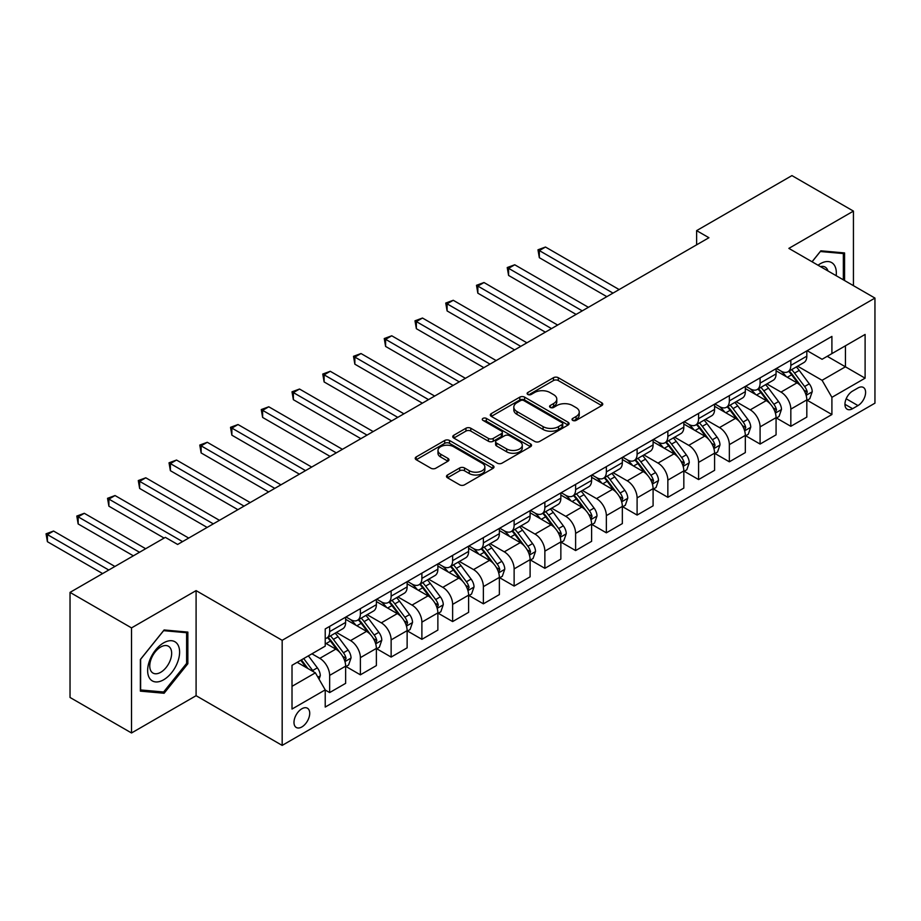 <?xml version="1.0" encoding="UTF-8"?>
<svg xmlns="http://www.w3.org/2000/svg" width="921" height="921" viewBox="0 0 921 921"><rect width="100%" height="100%" fill="white"/><g stroke="black" fill="none" stroke-linecap="round" stroke-linejoin="round"><path stroke-width="1.38" d="M572.724 420.39A2.395 1.382 0 0 0 576.109 420.39L601.758 405.574A3.419 1.969 0 0 0 602.76 404.181A3.419 1.969 0 0 0 601.758 402.788L558.299 377.702A3.419 1.969 0 0 0 553.475 377.702L527.825 392.507A2.395 1.382 0 0 0 527.123 393.486A2.395 1.382 0 0 0 527.825 394.464A2.395 1.382 0 0 0 531.198 394.464L534.525 392.542A10.925 6.309 0 0 1 549.975 392.542L553.59 394.637A10.925 6.309 0 0 1 556.791 399.092A10.925 6.309 0 0 1 553.59 403.559L550.274 405.47A2.395 1.382 0 0 0 549.572 406.449A2.395 1.382 0 0 0 550.274 407.427A2.395 1.382 0 0 0 553.659 407.427L556.975 405.505A10.925 6.309 0 0 1 572.425 405.505L576.051 407.6A10.925 6.309 0 0 1 579.251 412.055A10.925 6.309 0 0 1 576.051 416.522L572.724 418.433A2.395 1.382 0 0 0 572.033 419.412A2.395 1.382 0 0 0 572.724 420.39L572.724 418.433M301.858 726.945A11.133 6.424 120 0 0 309.122 717.137A11.133 6.424 120 0 0 307.418 708.214A11.133 6.424 120 0 0 301.858 708.767A11.133 6.424 120 0 0 294.582 718.576A11.133 6.424 120 0 0 296.286 727.486A11.133 6.424 120 0 0 301.858 726.945M447.491 474.994A3.419 1.969 0 0 0 446.489 476.387A3.419 1.969 0 0 0 447.491 477.78L459.683 484.826A3.419 1.969 0 0 0 464.506 484.826L493 468.375A3.419 1.969 0 0 0 494.001 466.982A3.419 1.969 0 0 0 493 465.589L449.54 440.491A3.419 1.969 0 0 0 444.705 440.491L416.223 456.943A3.419 1.969 0 0 0 415.221 458.336A3.419 1.969 0 0 0 416.223 459.729L430.947 468.236A3.419 1.969 0 0 0 435.783 468.236L447.974 461.191A3.419 1.969 0 0 0 448.964 459.798A3.419 1.969 0 0 0 447.974 458.405L440.664 454.191A9.129 5.273 0 0 1 437.993 450.461A9.129 5.273 0 0 1 443.634 445.591A9.129 5.273 0 0 1 453.581 446.731L482.19 463.251A9.129 5.273 0 0 1 484.872 466.982A9.129 5.273 0 0 1 479.231 471.851A9.129 5.273 0 0 1 469.273 470.712L464.506 467.96A3.419 1.969 0 0 0 459.683 467.96L447.491 474.994L447.491 477.78M196.092 590.614L131.519 627.892L70.031 592.387L70.031 697.473L131.519 732.978L196.092 695.7L282.171 745.4L282.171 640.314L196.092 590.614L196.092 695.7M853.433 285.66L853.433 211.105L788.86 248.382L874.95 298.082L282.171 640.314M853.433 211.105L791.933 175.6L696.621 230.63L696.621 244.825M70.031 592.387L165.343 537.357L177.638 544.461L708.928 237.722L696.621 230.63M534.767 441.47A3.419 1.969 0 0 0 539.591 441.47L568.084 425.018A3.419 1.969 0 0 0 569.086 423.625A3.419 1.969 0 0 0 568.084 422.232L524.625 397.147A3.419 1.969 0 0 0 519.801 397.147L491.307 413.598A3.419 1.969 0 0 0 490.306 414.991A3.419 1.969 0 0 0 491.307 416.384L534.767 441.47M483.928 420.909A2.395 1.382 0 0 1 486.357 421.242L486.357 418.399L530.542 443.91A3.419 1.969 0 0 1 531.544 445.304A3.419 1.969 0 0 1 530.542 446.697L502.049 463.148A3.419 1.969 0 0 1 497.225 463.148L453.765 438.051L453.765 435.265A3.419 1.969 0 0 0 452.764 436.658A3.419 1.969 0 0 0 453.765 438.051M453.765 435.265L465.957 428.23A3.419 1.969 0 0 1 470.781 428.23L488.406 438.408A3.419 1.969 0 0 0 493.242 438.408L501.323 433.733A3.419 1.969 0 0 0 502.325 432.34A3.419 1.969 0 0 0 501.323 430.947L482.972 420.356A2.395 1.382 0 0 1 482.282 419.377A2.395 1.382 0 0 1 483.755 418.099A2.395 1.382 0 0 1 486.357 418.399M857.981 387.971L852.57 391.091A10.787 6.228 120 0 0 845.524 400.6A10.787 6.228 120 0 0 847.17 409.235A10.787 6.228 120 0 0 852.57 408.705L857.981 405.585A10.787 6.228 120 0 0 865.026 396.076A10.787 6.228 120 0 0 863.368 387.442A10.787 6.228 120 0 0 857.981 387.971M282.171 745.4L874.95 403.168L874.95 298.082M807.187 350.694L822.073 359.282L831.905 353.606L831.905 336.418L325.217 628.951L325.217 646.139L292.015 665.307L292.015 709.043L325.217 689.875L325.217 707.063L831.905 414.531L831.905 397.342L822.073 380.304L797.609 366.178M831.905 353.606L865.107 334.438L865.107 378.174L831.905 397.342M131.519 627.892L131.519 732.978M827.231 356.3L845.432 366.811L845.432 345.789L865.107 334.438M822.073 380.304L845.432 366.811L865.107 378.174M292.015 686.329L315.385 672.837L297.184 662.326M325.217 690.013L329.649 692.569L329.649 675.392A13.919 8.036 -120 0 0 319.806 658.354L311.943 653.806M329.649 692.569L345.64 683.347L345.64 666.159A13.919 8.036 -120 0 0 335.797 649.121L325.217 643.019M346.008 666.516L360.387 674.828L360.387 657.64A13.919 8.036 -120 0 0 350.556 640.602L336.43 632.439M360.387 674.828L376.378 665.595L376.378 648.407A13.919 8.036 -120 0 0 366.546 631.369L345.64 619.303M376.747 648.764L391.137 657.076L391.137 639.888A13.919 8.036 -120 0 0 381.294 622.849L367.168 614.698M391.137 657.076L407.128 647.843L407.128 630.655A13.919 8.036 -120 0 0 397.285 613.616L376.378 601.551M407.496 631.012L421.887 639.324L421.887 622.135A13.919 8.036 -120 0 0 412.044 605.097L397.918 596.946M421.887 639.324L437.866 630.091L437.866 612.914A13.919 8.036 -120 0 0 428.035 595.864L407.128 583.799M438.235 613.259L452.625 621.571L452.625 604.383A13.919 8.036 -120 0 0 442.794 587.345L428.668 579.194M452.625 621.571L468.616 612.338L468.616 595.162A13.919 8.036 -120 0 0 458.773 578.112L437.866 566.047M468.985 595.519L483.375 603.819L483.375 586.642A13.919 8.036 -120 0 0 473.532 569.592L459.406 561.442M483.375 603.819L499.366 594.586L499.366 577.409A13.919 8.036 -120 0 0 489.523 560.371L468.616 548.294M499.735 577.766L514.125 586.067L514.125 568.89A13.919 8.036 -120 0 0 504.282 551.84L490.156 543.689M514.125 586.067L530.105 576.834L530.105 559.657A13.919 8.036 -120 0 0 520.273 542.619L499.366 530.542M530.473 560.014L544.864 568.315L544.864 551.138A13.919 8.036 -120 0 0 535.032 534.099L520.906 525.937M544.864 568.315L560.854 559.093L560.854 541.905A13.919 8.036 -120 0 0 551.011 524.866L530.105 512.79M561.223 542.262L575.613 550.562L575.613 533.386A13.919 8.036 -120 0 0 565.77 516.347L551.644 508.185M575.613 550.562L591.604 541.341L591.604 524.153A13.919 8.036 -120 0 0 581.761 507.114L560.854 495.038M591.973 524.51L606.352 532.822L606.352 515.633A13.919 8.036 -120 0 0 596.52 498.595L582.394 490.433M606.352 532.822L622.343 523.589L622.343 506.4A13.919 8.036 -120 0 0 612.511 489.362L591.604 477.297M622.711 506.757L637.102 515.069L637.102 497.881A13.919 8.036 -120 0 0 627.259 480.843L613.133 472.692M637.102 515.069L653.093 505.836L653.093 488.648A13.919 8.036 -120 0 0 643.249 471.61L622.343 459.544M653.461 489.005L667.852 497.317L667.852 480.129A13.919 8.036 -120 0 0 658.008 463.09L643.883 454.939M667.852 497.317L683.831 488.084L683.831 470.907A13.919 8.036 -120 0 0 673.999 453.857L653.093 441.792M684.199 471.253L698.59 479.565L698.59 462.377A13.919 8.036 -120 0 0 688.758 445.338L674.633 437.187M698.59 479.565L714.581 470.332L714.581 453.155A13.919 8.036 -120 0 0 704.738 436.105L683.831 424.04M714.949 453.512L729.34 461.812L729.34 444.636A13.919 8.036 -120 0 0 719.497 427.586L705.371 419.435M729.34 461.812L745.331 452.579L745.331 435.403A13.919 8.036 -120 0 0 735.488 418.364L714.581 406.288M745.699 435.76L760.09 444.06L760.09 426.884A13.919 8.036 -120 0 0 750.247 409.845L736.121 401.683M760.09 444.06L776.069 434.839L776.069 417.65A13.919 8.036 -120 0 0 766.237 400.612L745.331 388.535M776.438 418.007L790.828 426.308L790.828 409.131A13.919 8.036 -120 0 0 780.996 392.093L766.871 383.93M790.828 426.308L806.819 417.086L806.819 399.898A13.919 8.036 -120 0 0 796.976 382.86L776.069 370.783M776.438 368.446L780.996 371.071A13.919 8.036 -120 0 0 787.95 371.762A13.919 8.036 -120 0 0 790.828 365.395L790.828 360.134M745.699 386.198L750.247 388.823A13.919 8.036 -120 0 0 757.2 389.514A13.919 8.036 -120 0 0 760.09 383.148L760.09 377.886M714.949 403.951L719.497 406.575A13.919 8.036 -120 0 0 726.462 407.266A13.919 8.036 -120 0 0 729.34 400.888L729.34 395.639M684.199 421.691L688.758 424.328A13.919 8.036 -120 0 0 695.712 425.018A13.919 8.036 -120 0 0 698.59 418.641L698.59 413.391M653.461 439.444L658.008 442.08A13.919 8.036 -120 0 0 664.962 442.759A13.919 8.036 -120 0 0 667.852 436.393L667.852 431.143M622.711 457.196L627.259 459.821A13.919 8.036 -120 0 0 634.224 460.512A13.919 8.036 -120 0 0 637.102 454.145L637.102 448.895M591.973 474.948L596.52 477.573A13.919 8.036 -120 0 0 603.474 478.264A13.919 8.036 -120 0 0 606.352 471.897L606.352 466.636M561.223 492.7L565.77 495.325A13.919 8.036 -120 0 0 572.735 496.016A13.919 8.036 -120 0 0 575.613 489.65L575.613 484.388M530.473 510.453L535.032 513.078A13.919 8.036 -120 0 0 541.985 513.768A13.919 8.036 -120 0 0 544.864 507.402L544.864 502.141M499.735 528.205L504.282 530.83A13.919 8.036 -120 0 0 511.236 531.521A13.919 8.036 -120 0 0 514.125 525.143L514.125 519.893M468.985 545.957L473.532 548.582A13.919 8.036 -120 0 0 480.497 549.273A13.919 8.036 -120 0 0 483.375 542.895L483.375 537.645M438.235 563.698L442.794 566.334A13.919 8.036 -120 0 0 449.747 567.014A13.919 8.036 -120 0 0 452.625 560.647L452.625 555.398M407.496 581.45L412.044 584.075A13.919 8.036 -120 0 0 418.997 584.766A13.919 8.036 -120 0 0 421.887 578.4L421.887 573.15M376.747 599.203L381.294 601.827A13.919 8.036 -120 0 0 388.259 602.518A13.919 8.036 -120 0 0 391.137 596.152L391.137 590.902M346.008 616.955L350.556 619.58A13.919 8.036 -120 0 0 357.509 620.27A13.919 8.036 -120 0 0 360.387 613.904L360.387 608.643M807.187 400.255L831.905 414.531M787.95 371.762L803.941 362.529A13.919 8.036 -120 0 0 806.819 356.162L806.819 350.901M757.2 389.514L773.191 380.281A13.919 8.036 -120 0 0 776.069 373.914L776.069 368.653M726.462 407.266L742.441 398.033A13.919 8.036 -120 0 0 745.331 391.667L745.331 386.406M695.712 425.018L711.703 415.785A13.919 8.036 -120 0 0 714.581 409.408L714.581 404.158M664.962 442.759L680.953 433.538A13.919 8.036 -120 0 0 683.831 427.16L683.831 421.91M634.224 460.512L650.203 451.278A13.919 8.036 -120 0 0 653.093 444.912L653.093 439.662M603.474 478.264L619.465 469.031A13.919 8.036 -120 0 0 622.343 462.664L622.343 457.415M572.735 496.016L588.715 486.783A13.919 8.036 -120 0 0 591.604 480.417L591.604 475.167M541.985 513.768L557.976 504.535A13.919 8.036 -120 0 0 560.854 498.169L560.854 492.908M511.236 531.521L527.226 522.288A13.919 8.036 -120 0 0 530.105 515.921L530.105 510.66M480.497 549.273L496.477 540.04A13.919 8.036 -120 0 0 499.366 533.673L499.366 528.412M449.747 567.014L465.738 557.792A13.919 8.036 -120 0 0 468.616 551.414L468.616 546.165M418.997 584.766L434.988 575.544A13.919 8.036 -120 0 0 437.866 569.166L437.866 563.917M388.259 602.518L404.238 593.285A13.919 8.036 -120 0 0 407.128 586.919L407.128 581.669M357.509 620.27L373.5 611.037A13.919 8.036 -120 0 0 376.378 604.671L376.378 599.421M325.217 638.587A13.919 8.036 -120 0 0 326.771 638.023L342.75 628.79A13.919 8.036 -120 0 0 345.64 622.423L345.64 617.162M326.771 638.023A13.919 8.036 -120 0 0 329.649 631.656L329.649 626.395M315.385 672.837L325.217 689.875M844.569 280.537L844.569 252.93L820.841 250.811L812.034 261.76M140.372 691.141L164.111 693.26L187.849 663.742L187.849 632.094L164.111 629.964L140.372 659.494L140.372 691.141M186.618 663.028L187.849 663.742M161.601 691.821L164.111 693.26M573.679 420.724L576.051 419.366A10.925 6.309 0 0 0 579.251 414.899L579.251 412.055M556.791 399.092L556.791 401.936A10.925 6.309 0 0 1 553.59 406.403L551.23 407.761M601.712 405.608L558.299 380.546A3.419 1.969 0 0 0 553.475 380.546L528.781 394.798M568.038 425.053L524.625 399.99A3.419 1.969 0 0 0 519.801 399.99L491.354 416.407M562.04 424.604A2.395 1.382 0 0 0 562.743 423.625A2.395 1.382 0 0 0 562.04 422.658L523.899 400.635A2.395 1.382 0 0 0 520.515 400.635L517.015 402.65A10.925 6.309 0 0 0 513.814 407.117A10.925 6.309 0 0 0 517.015 411.572L543.091 426.63A10.925 6.309 0 0 0 558.54 426.63L562.04 424.604L562.04 427.448A2.395 1.382 0 0 0 562.743 426.469L562.743 423.625M513.814 407.117L513.814 409.949A10.925 6.309 0 0 0 517.015 414.415L517.015 411.572M562.04 427.448L558.54 429.462A10.925 6.309 0 0 1 543.091 429.462L517.015 414.415M453.811 438.085L465.957 431.074L465.957 428.23M502.325 432.34L502.325 435.184A3.419 1.969 0 0 1 501.323 436.577L493.242 441.24A3.419 1.969 0 0 1 488.406 441.24L470.781 431.074A3.419 1.969 0 0 0 465.957 431.074M486.357 421.242L530.496 446.72M506.7 448.964A9.129 5.273 0 0 0 516.646 450.104A9.129 5.273 0 0 0 522.288 445.234A9.129 5.273 0 0 0 519.617 441.504L509.532 435.691A3.419 1.969 0 0 0 504.708 435.691L496.615 440.353A3.419 1.969 0 0 0 495.613 441.746A3.419 1.969 0 0 0 496.615 443.139L506.7 448.964L506.7 451.808A9.129 5.273 0 0 0 516.646 452.948A9.129 5.273 0 0 0 522.288 448.078L522.288 445.234M495.613 441.746L495.613 444.59A3.419 1.969 0 0 0 496.615 445.983L496.615 443.139M506.7 451.808L496.615 445.983M484.872 466.982L484.872 469.814A9.129 5.273 0 0 1 479.231 474.695A9.129 5.273 0 0 1 469.273 473.544L464.506 470.792A3.419 1.969 0 0 0 459.683 470.792L447.537 477.803M437.993 450.461L437.993 453.305A9.129 5.273 0 0 0 440.664 457.035L440.664 454.191M447.928 461.225L440.664 457.035M492.954 468.398L449.54 443.335A3.419 1.969 0 0 0 444.705 443.335L416.269 459.752M806.819 400.462L809.766 398.758L812.23 391.667A9.222 5.319 -120 0 0 809.283 383.815L799.232 370.392A26.605 15.369 -120 0 0 796.331 366.915M786.338 376.712A26.605 15.369 -120 0 0 780.893 371.013M805.979 394.821L807.257 392.058A9.222 5.319 -120 0 0 804.609 386.509L794.558 373.097A26.605 15.369 -120 0 0 791.657 369.62M789.182 371.048A22.092 12.756 60 0 1 792.808 375.169L801.316 386.521M619.142 289.562L545.485 247.035L539.326 250.581L539.326 257.684L606.847 296.666M788.71 371.324A26.605 15.369 60 0 1 791.611 374.801L798.288 383.723M539.326 257.684L537.979 249.798L612.995 293.108M537.979 249.798L545.485 247.035M776.069 418.215L779.028 416.511L781.48 409.408A9.222 5.319 -120 0 0 778.544 401.568L768.494 388.144A26.605 15.369 -120 0 0 765.593 384.667M755.588 394.464A26.605 15.369 -120 0 0 750.143 388.766M775.229 412.573L776.507 409.81A9.222 5.319 -120 0 0 773.87 404.261L763.82 390.849A26.605 15.369 -120 0 0 760.919 387.373M758.443 388.8A22.092 12.756 60 0 1 762.058 392.922L770.566 404.273M588.404 307.315L514.735 264.776L508.588 268.333L508.588 275.437L576.097 314.406M757.96 389.076A26.605 15.369 60 0 1 760.861 392.553L767.55 401.464M508.588 275.437L507.229 267.551L582.256 310.861M507.229 267.551L514.735 264.776M745.331 435.967L748.278 434.263L750.742 427.16A9.222 5.319 -120 0 0 747.794 419.32L737.744 405.896A26.605 15.369 -120 0 0 734.843 402.419M724.85 412.217A26.605 15.369 -120 0 0 719.405 406.518M744.49 430.326L745.757 427.551A9.222 5.319 -120 0 0 743.12 422.014L733.07 408.602A26.605 15.369 -120 0 0 730.169 405.125M727.694 406.552A22.092 12.756 60 0 1 731.32 410.674L739.828 422.025M557.654 325.067L483.986 282.528L477.838 286.086L477.838 293.177L545.359 332.159M727.222 406.829A26.605 15.369 60 0 1 730.123 410.305L736.8 419.216M477.838 293.177L476.491 285.303L551.506 328.613M476.491 285.303L483.986 282.528M714.581 453.719L717.528 452.015L719.992 444.912A9.222 5.319 -120 0 0 717.045 437.061L706.994 423.648A26.605 15.369 -120 0 0 704.093 420.172M694.1 429.969A26.605 15.369 -120 0 0 688.655 424.27M713.74 448.078L715.018 445.304A9.222 5.319 -120 0 0 712.382 439.766L702.332 426.342A26.605 15.369 -120 0 0 699.419 422.866M696.944 424.305A22.092 12.756 60 0 1 700.57 428.426L709.078 439.778M526.904 342.808L453.247 300.281L447.099 303.826L447.099 310.93L514.609 349.911M696.472 424.569A26.605 15.369 60 0 1 699.373 428.046L706.062 436.968M447.099 310.93L445.741 303.055L520.756 346.365M445.741 303.055L453.247 300.281M683.831 471.471L686.79 469.768L689.242 462.664A9.222 5.319 -120 0 0 686.306 454.813L676.256 441.401A26.605 15.369 -120 0 0 673.355 437.924M663.35 447.721A26.605 15.369 -120 0 0 657.905 442.011M682.991 465.819L684.268 463.056A9.222 5.319 -120 0 0 681.632 457.518L671.582 444.095A26.605 15.369 -120 0 0 668.681 440.618M666.205 442.045A22.092 12.756 60 0 1 669.832 446.178L678.328 457.53M496.166 360.56L422.497 318.033L416.35 321.579L416.35 328.682L483.87 367.663M665.722 442.322A26.605 15.369 60 0 1 668.634 445.799L675.312 454.721M416.35 328.682L414.991 320.807L490.018 364.117M414.991 320.807L422.497 318.033M836.164 275.69A22.611 13.055 120 0 0 834.196 264.949A22.611 13.055 120 0 0 818.055 265.225M827.956 270.947A15.484 8.934 120 0 0 826.908 268.702A15.484 8.934 120 0 0 825.17 267.09A15.484 8.934 120 0 0 820.438 266.606M812.092 261.783L820.346 251.514L843.348 253.563L843.348 279.834M841.817 252.688L843.348 253.563M163.616 642.87A22.611 13.055 120 0 0 147.636 670.557A22.611 13.055 120 0 0 163.616 679.79A22.611 13.055 120 0 0 179.607 652.103A22.611 13.055 120 0 0 163.616 642.87M160.715 647.014A15.484 8.934 120 0 0 150.595 660.656A15.484 8.934 120 0 0 152.967 673.055A15.484 8.934 120 0 0 160.715 672.295A15.484 8.934 120 0 0 170.822 658.653A15.484 8.934 120 0 0 168.451 646.243A15.484 8.934 120 0 0 160.715 647.014M186.618 663.385L163.616 691.993L140.625 689.944L140.625 659.275L163.616 630.666L186.618 632.727L186.618 663.385M185.098 631.841L186.618 632.727M653.093 489.224L656.04 487.52L658.503 480.417A9.222 5.319 -120 0 0 655.556 472.565L645.506 459.153A26.605 15.369 -120 0 0 642.605 455.676M632.612 465.473A26.605 15.369 -120 0 0 627.166 459.763M652.252 483.571L653.519 480.808A9.222 5.319 -120 0 0 650.882 475.271L640.832 461.847A26.605 15.369 -120 0 0 637.931 458.37M635.455 459.798A22.092 12.756 60 0 1 639.082 463.919L647.59 475.282M465.416 378.312L391.747 335.785L385.6 339.331L385.6 346.434L453.12 385.415M634.983 460.074A26.605 15.369 60 0 1 637.885 463.551L644.562 472.473M385.6 346.434L384.253 338.548L459.268 381.87M384.253 338.548L391.747 335.785M622.343 506.976L625.301 505.272L627.754 498.169A9.222 5.319 -120 0 0 624.818 490.317L614.768 476.905A26.605 15.369 -120 0 0 611.855 473.429M601.862 483.214A26.605 15.369 -120 0 0 596.417 477.515M621.502 501.323L622.78 498.56A9.222 5.319 -120 0 0 620.144 493.011L610.093 479.599A26.605 15.369 -120 0 0 607.181 476.122M604.706 477.55A22.092 12.756 60 0 1 608.332 481.671L616.84 493.023M434.677 396.065L361.009 353.537L354.861 357.083L354.861 364.186L422.371 403.168M604.234 477.826A26.605 15.369 60 0 1 607.135 481.303L613.823 490.225M354.861 364.186L353.503 356.3L428.518 399.61M353.503 356.3L361.009 353.537M591.604 524.728L594.552 523.024L597.004 515.921A9.222 5.319 -120 0 0 594.068 508.07L584.018 494.658A26.605 15.369 -120 0 0 581.116 491.181M571.124 500.966A26.605 15.369 -120 0 0 565.667 495.268M590.764 519.076L592.03 516.313A9.222 5.319 -120 0 0 589.394 510.764L579.344 497.352A26.605 15.369 -120 0 0 576.442 493.875M573.967 495.302A22.092 12.756 60 0 1 577.594 499.424L586.09 510.775M403.928 413.817L330.259 371.29L324.111 374.835L324.111 381.939L391.632 420.92M573.484 495.579A26.605 15.369 60 0 1 576.396 499.055L583.074 507.978M324.111 381.939L322.764 374.053L397.78 417.363M322.764 374.053L330.259 371.29M560.854 542.469L563.802 540.765L566.265 533.673A9.222 5.319 -120 0 0 563.318 525.822L553.268 512.398A26.605 15.369 -120 0 0 550.367 508.922M540.374 518.719A26.605 15.369 -120 0 0 534.928 513.02M560.014 536.828L561.292 534.065A9.222 5.319 -120 0 0 558.644 528.516L548.594 515.104A26.605 15.369 -120 0 0 545.692 511.627M543.217 513.055A22.092 12.756 60 0 1 546.844 517.176L555.351 528.527M373.178 431.569L299.521 389.03L293.362 392.588L293.362 399.691L360.882 438.661M542.745 513.331A26.605 15.369 60 0 1 545.646 516.808L552.324 525.73M293.362 399.691L292.015 391.805L367.03 435.115M292.015 391.805L299.521 389.03M530.105 560.221L533.063 558.517L535.515 551.414A9.222 5.319 -120 0 0 532.58 543.574L522.529 530.151A26.605 15.369 -120 0 0 519.628 526.674M509.624 536.471A26.605 15.369 -120 0 0 504.178 530.772M529.264 554.58L530.542 551.817A9.222 5.319 -120 0 0 527.906 546.268L517.855 532.856A26.605 15.369 -120 0 0 514.954 529.379M512.479 530.807A22.092 12.756 60 0 1 516.094 534.928L524.602 546.28M342.439 449.321L268.771 406.783L262.623 410.34L262.623 417.432L330.132 456.413M511.995 531.083A26.605 15.369 60 0 1 514.897 534.56L521.585 543.471M262.623 417.432L261.265 409.557L336.292 452.867M261.265 409.557L268.771 406.783M499.366 577.974L502.313 576.27L504.777 569.166A9.222 5.319 -120 0 0 501.83 561.315L491.779 547.903A26.605 15.369 -120 0 0 488.878 544.426M478.885 554.223A26.605 15.369 -120 0 0 473.44 548.525M498.526 572.332L499.792 569.558A9.222 5.319 -120 0 0 497.156 564.02L487.105 550.608A26.605 15.369 -120 0 0 484.204 547.12M481.729 548.559A22.092 12.756 60 0 1 485.355 552.681L493.863 564.032M311.689 467.062L238.021 424.535L231.873 428.092L231.873 435.184L299.394 474.165M481.257 548.835A26.605 15.369 60 0 1 484.158 552.312L490.835 561.223M231.873 435.184L230.526 427.309L305.542 470.619M230.526 427.309L238.021 424.535M468.616 595.726L471.564 594.022L474.027 586.919A9.222 5.319 -120 0 0 471.08 579.067L461.041 565.655A26.605 15.369 -120 0 0 458.128 562.178M448.136 571.976A26.605 15.369 -120 0 0 442.69 566.277M467.776 590.085L469.054 587.31A9.222 5.319 -120 0 0 466.417 581.773L456.367 568.349A26.605 15.369 -120 0 0 453.454 564.872M450.979 566.311A22.092 12.756 60 0 1 454.606 570.433L463.113 581.784M280.94 484.814L207.283 442.287L201.135 445.833L201.135 452.936L268.644 491.918M450.507 566.576A26.605 15.369 60 0 1 453.408 570.053L460.097 578.975M201.135 452.936L199.776 445.062L274.792 488.372M199.776 445.062L207.283 442.287M437.866 613.478L440.825 611.774L443.277 604.671A9.222 5.319 -120 0 0 440.342 596.82L430.291 583.407A26.605 15.369 -120 0 0 427.39 579.931M417.386 589.728A26.605 15.369 -120 0 0 411.94 584.018M437.026 607.825L438.304 605.062A9.222 5.319 -120 0 0 435.668 599.525L425.617 586.101A26.605 15.369 -120 0 0 422.716 582.625M420.241 584.052A22.092 12.756 60 0 1 423.867 588.174L432.363 599.536M250.201 502.567L176.533 460.04L170.385 463.585L170.385 470.689L237.906 509.67M419.757 584.328A26.605 15.369 60 0 1 422.67 587.805L429.347 596.727M170.385 470.689L169.027 462.803L244.053 506.124M169.027 462.803L176.533 460.04M407.128 631.23L410.075 629.527L412.539 622.423A9.222 5.319 -120 0 0 409.592 614.572L399.541 601.16A26.605 15.369 -120 0 0 396.64 597.683M386.647 607.48A26.605 15.369 -120 0 0 381.202 601.77M406.288 625.578L407.554 622.815A9.222 5.319 -120 0 0 404.918 617.266L394.867 603.854A26.605 15.369 -120 0 0 391.966 600.377M389.491 601.804A22.092 12.756 60 0 1 393.117 605.926L401.625 617.289M219.451 520.319L145.794 477.792L139.635 481.338L139.635 488.441L207.156 527.422M389.019 602.081A26.605 15.369 60 0 1 391.92 605.558L398.597 614.48M139.635 488.441L138.288 480.555L213.304 523.865M138.288 480.555L145.794 477.792M376.378 648.983L379.337 647.279L381.789 640.176A9.222 5.319 -120 0 0 378.853 632.324L368.803 618.912A26.605 15.369 -120 0 0 365.89 615.435M355.897 625.221A26.605 15.369 -120 0 0 350.452 619.522M375.538 643.33L376.816 640.567A9.222 5.319 -120 0 0 374.179 635.018L364.129 621.606A26.605 15.369 -120 0 0 361.216 618.129M358.741 619.557A22.092 12.756 60 0 1 362.367 623.678L370.875 635.03M188.713 538.071L115.044 495.544L108.897 499.09L108.897 506.193L164.111 538.071M358.269 619.833A26.605 15.369 60 0 1 361.17 623.31L367.859 632.232M108.897 506.193L107.538 498.307L182.554 541.617M107.538 498.307L115.044 495.544M345.64 666.723L348.587 665.02L351.039 657.928A9.222 5.319 -120 0 0 348.103 650.076L338.053 636.664A26.605 15.369 -120 0 0 335.152 633.176M344.799 661.082L346.066 658.319A9.222 5.319 -120 0 0 343.429 652.77L333.379 639.358A26.605 15.369 -120 0 0 330.478 635.881M328.003 637.309A22.092 12.756 60 0 1 331.629 641.43L340.125 652.782M145.668 548.72L84.295 513.296L78.147 516.842L78.147 523.945L133.361 555.824M327.519 637.585A26.605 15.369 60 0 1 330.432 641.062L337.109 649.984M78.147 523.945L76.8 516.059L139.52 552.266M76.8 516.059L84.295 513.296M319.069 679.226L320.301 675.68A9.222 5.319 -120 0 0 317.354 667.829L308.385 655.856M114.918 566.473L53.556 531.037L47.408 534.594L47.408 541.698L102.622 573.576M313.52 671.766A9.222 5.319 -120 0 0 312.68 670.523L303.711 658.55M301.409 659.885L307.856 668.485M300.764 660.253L306.233 667.552M47.408 541.698L46.05 533.812L108.77 570.018M46.05 533.812L53.556 531.037M319.806 658.354L335.797 649.121M350.556 640.602L366.546 631.369M381.294 622.849L397.285 613.616M412.044 605.097L428.035 595.864M442.794 587.345L458.773 578.112M473.532 569.592L489.523 560.371M504.282 551.84L520.273 542.619M535.032 534.099L551.011 524.866M565.77 516.347L581.761 507.114M596.52 498.595L612.511 489.362M627.259 480.843L643.249 471.61M658.008 463.09L673.999 453.857M688.758 445.338L704.738 436.105M719.497 427.586L735.488 418.364M750.247 409.845L766.237 400.612M780.996 392.093L796.976 382.86M790.828 365.395L806.819 356.162M790.828 409.131L806.819 399.898M760.09 426.884L776.069 417.65M760.09 383.148L776.069 373.914M729.34 444.636L745.331 435.403M729.34 400.888L745.331 391.667M698.59 462.377L714.581 453.155M698.59 418.641L714.581 409.408M667.852 480.129L683.831 470.907M667.852 436.393L683.831 427.16M637.102 497.881L653.093 488.648M637.102 454.145L653.093 444.912M606.352 515.633L622.343 506.4M606.352 471.897L622.343 462.664M575.613 533.386L591.604 524.153M575.613 489.65L591.604 480.417M544.864 551.138L560.854 541.905M544.864 507.402L560.854 498.169M514.125 568.89L530.105 559.657M514.125 525.143L530.105 515.921M483.375 586.642L499.366 577.409M483.375 542.895L499.366 533.673M452.625 604.383L468.616 595.162M452.625 560.647L468.616 551.414M421.887 622.135L437.866 612.914M421.887 578.4L437.866 569.166M391.137 639.888L407.128 630.655M391.137 596.152L407.128 586.919M360.387 657.64L376.378 648.407M360.387 613.904L376.378 604.671M329.649 675.392L345.64 666.159M329.649 631.656L345.64 622.423M846.18 398.77L857.981 405.585M844.937 404.296L852.57 408.705M576.051 419.366L576.051 416.522M550.274 407.427L550.274 405.47M553.59 406.403L553.59 403.559M527.825 394.464L527.825 392.507M553.475 380.546L553.475 377.702M558.299 380.546L558.299 377.702M601.758 405.574L601.758 402.788M491.307 416.384L491.307 413.598M519.801 399.99L519.801 397.147M524.625 399.99L524.625 397.147M568.084 425.018L568.084 422.232M543.091 429.462L543.091 426.63M558.54 429.462L558.54 426.63M470.781 431.074L470.781 428.23M488.406 441.24L488.406 438.408M493.242 441.24L493.242 438.408M501.323 436.577L501.323 433.733M530.542 446.697L530.542 443.91M459.683 470.792L459.683 467.96M464.506 470.792L464.506 467.96M469.273 473.544L469.273 470.712M447.974 461.191L447.974 458.405M416.223 459.729L416.223 456.943M444.705 443.335L444.705 440.491M449.54 443.335L449.54 440.491M493 468.375L493 465.589M806.128 395.328L812.172 391.839M794.558 373.097L799.232 370.392M787.317 377.276L791.611 374.801M804.609 386.509L809.283 383.815M803.883 390.113L807.257 392.058M775.378 413.08L781.422 409.592M763.82 390.849L768.494 388.144M756.567 395.028L760.861 392.553M773.87 404.261L778.544 401.568M773.133 407.865L776.507 409.81M744.64 430.832L750.673 427.344M733.07 408.602L737.744 405.896M725.829 412.781L730.123 410.305M743.12 422.014L747.794 419.32M742.395 425.617L745.757 427.551M713.89 448.585L719.934 445.096M702.332 426.342L706.994 423.648M695.079 430.533L699.373 428.046M712.382 439.766L717.045 437.061M711.645 443.358L715.018 445.304M683.152 466.325L689.184 462.849M671.582 444.095L676.256 441.401M664.329 448.285L668.634 445.799M681.632 457.518L686.306 454.813M680.895 461.11L684.268 463.056M652.402 484.078L658.434 480.589M640.832 461.847L645.506 459.153M633.59 466.038L637.885 463.551M650.882 475.271L655.556 472.565M650.157 478.862L653.519 480.808M621.652 501.83L627.696 498.342M610.093 479.599L614.768 476.905M602.841 483.778L607.135 481.303M620.144 493.011L624.818 490.317M619.407 496.615L622.78 498.56M590.914 519.582L596.946 516.094M579.344 497.352L584.018 494.658M572.102 501.531L576.396 499.055M589.394 510.764L594.068 508.07M588.669 514.367L592.03 516.313M560.164 537.334L566.208 533.846M548.594 515.104L553.268 512.398M541.352 519.283L545.646 516.808M558.644 528.516L563.318 525.822M557.919 532.119L561.292 534.065M529.414 555.087L535.458 551.598M517.855 532.856L522.529 530.151M510.602 537.035L514.897 534.56M527.906 546.268L532.58 543.574M527.169 549.872L530.542 551.817M498.675 572.839L504.708 569.351M487.105 550.608L491.779 547.903M479.864 554.787L484.158 552.312M497.156 564.02L501.83 561.315M496.431 567.624L499.792 569.558M467.926 590.58L473.97 587.103M456.367 568.349L461.041 565.655M449.114 572.54L453.408 570.053M466.417 581.773L471.08 579.067M465.681 585.365L469.054 587.31M437.187 608.332L443.22 604.855M425.617 586.101L430.291 583.407M418.364 590.292L422.67 587.805M435.668 599.525L440.342 596.82M434.931 603.117L438.304 605.062M406.437 626.084L412.47 622.596M394.867 603.854L399.541 601.16M387.626 608.044L391.92 605.558M404.918 617.266L409.592 614.572M404.192 620.869L407.554 622.815M375.687 643.837L381.731 640.348M364.129 621.606L368.803 618.912M356.876 625.785L361.17 623.31M374.179 635.018L378.853 632.324M373.442 638.621L376.816 640.567M344.949 661.589L350.982 658.101M333.379 639.358L338.053 636.664M326.138 643.537L330.432 641.062M343.429 652.77L348.103 650.076M342.704 656.374L346.066 658.319M317.906 677.2L320.243 675.853M312.68 670.523L317.354 667.829"/></g></svg>
